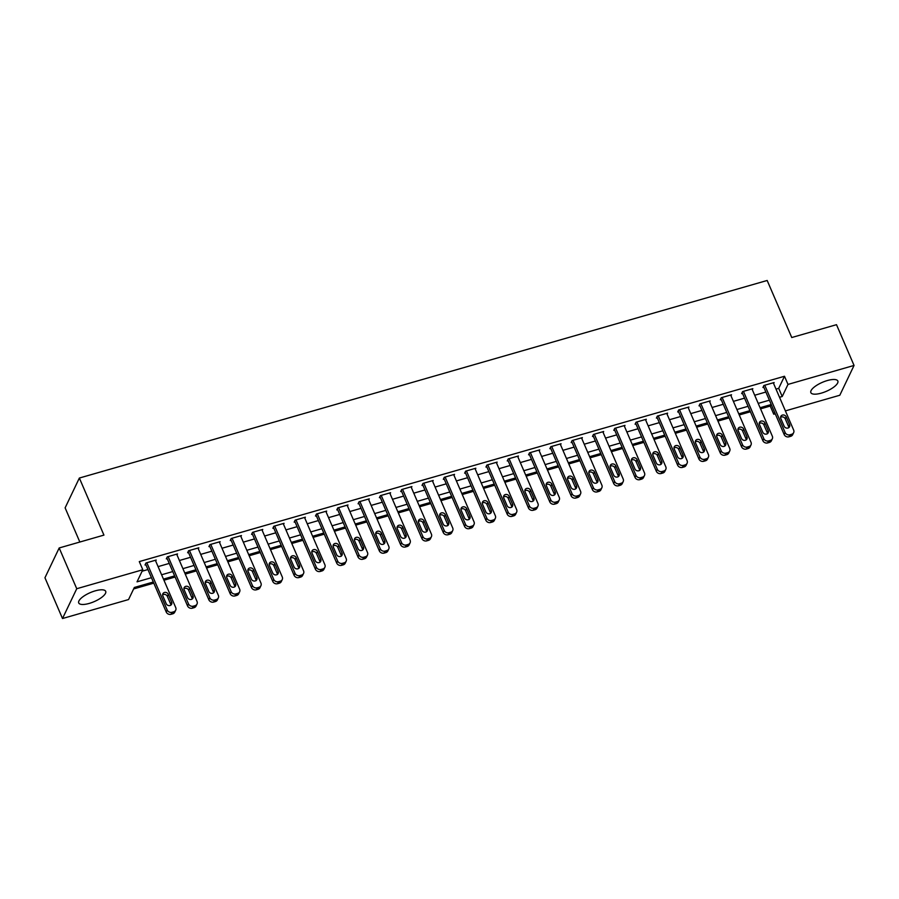 <?xml version="1.0" encoding="UTF-8"?>
<svg xmlns="http://www.w3.org/2000/svg" width="899" height="899" viewBox="0 0 899 899"><rect width="100%" height="100%" fill="white"/><g stroke="black" fill="none" stroke-linecap="round" stroke-linejoin="round"><path stroke-width="1.35" d="M95.215 590.857A14.687 4.911 -23.3 0 1 105.7 591.328A14.687 4.911 -23.3 0 1 89.203 603.42A14.687 4.911 -23.3 0 1 78.719 602.948A14.687 4.911 -23.3 0 1 95.215 590.857M827.35 380.547A14.687 4.911 -23.3 0 1 837.834 381.019A14.687 4.911 -23.3 0 1 821.338 393.121A14.687 4.911 -23.3 0 1 810.853 392.638A14.687 4.911 -23.3 0 1 827.35 380.547M79.842 542.03L65.121 507.856L79.359 478.043L767.173 280.477L791.749 337.53L836.497 324.685L854.05 365.443L839.812 395.245L785.389 410.888M775.23 413.798L773.758 414.225L774.623 412.394M760.565 408.854L770.241 406.067L773.758 414.225M133.625 588.935L153.796 583.148M163.944 580.226L175.103 577.023M185.261 574.113L196.409 570.899M206.568 567.988L217.715 564.786M227.874 561.864L239.033 558.661M249.18 555.751L260.339 552.537M270.487 549.626L281.645 546.423M291.793 543.502L302.952 540.299M313.099 537.388L324.258 534.175M334.406 531.264L345.564 528.061M355.723 525.14L366.871 521.937M377.029 519.026L388.188 515.812M398.336 512.902L409.494 509.699M419.642 506.778L430.801 503.575M440.948 500.664L452.107 497.45M462.255 494.54L473.413 491.337M483.561 488.415L494.72 485.213M504.867 482.302L516.026 479.088M526.185 476.178L537.332 472.975M547.491 470.053L558.65 466.851M568.797 463.94L579.956 460.738M590.104 457.816L601.262 454.613M611.41 451.691L622.569 448.489M632.716 445.578L643.875 442.375M654.023 439.454L665.181 436.251M675.329 433.329L686.488 430.127M696.646 427.216L707.794 424.013M717.953 421.092L729.111 417.889M739.259 414.967L750.418 411.764M153.313 582.013L134.333 587.474L128.557 599.554L62.503 618.523L76.741 588.721L142.795 569.741L137.03 581.833L151.448 577.686M76.741 588.721L59.188 547.963L44.95 577.765L62.503 618.523M770.241 406.067L770.949 404.606M776.017 389.121L778.714 388.346L784.49 376.265L139.289 561.594L142.795 569.741M142.098 571.213L147.942 569.539M158.089 566.617L169.248 563.415M179.395 560.504L190.554 557.29M200.702 554.38L211.861 551.177M222.008 548.255L233.167 545.052M243.314 542.142L254.473 538.928M264.632 536.018L275.779 532.815M285.938 529.893L297.086 526.69M307.244 523.78L318.403 520.566M328.551 517.655L339.71 514.453M349.857 511.531L361.016 508.328M371.163 505.418L382.322 502.204M392.47 499.293L403.629 496.091M413.776 493.169L424.935 489.966M435.094 487.056L446.241 483.842M456.4 480.931L467.547 477.729M477.706 474.807L488.865 471.604M499.012 468.694L510.171 465.48M520.319 462.569L531.478 459.367M541.625 456.445L552.784 453.242M562.931 450.332L574.09 447.129M584.238 444.207L595.396 441.004M605.555 438.083L616.703 434.88M626.861 431.969L638.009 428.767M648.168 425.845L659.327 422.642M669.474 419.721L680.633 416.518M690.78 413.607L701.939 410.405M712.087 407.483L723.245 404.28M733.393 401.359L744.552 398.156M754.699 395.245L765.858 392.043M773.634 383.592L774.129 382.536L763.903 385.48L762.948 387.491L763.802 387.244M752.328 389.716L752.823 388.66L742.596 391.593L741.641 393.605L742.484 393.369M731.011 395.83L731.516 394.773L721.29 397.718L720.324 399.729L721.178 399.482M709.704 401.954L710.21 400.898L699.984 403.842L699.017 405.854L699.871 405.606M688.398 408.079L688.904 407.022L678.678 409.955L677.711 411.967L678.565 411.731M667.092 414.192L667.597 413.135L657.371 416.08L656.405 418.091L657.259 417.844M645.785 420.316L646.291 419.26L636.065 422.204L635.099 424.216L635.953 423.968M624.479 426.441L624.985 425.384L614.747 428.317L613.792 430.329L614.646 430.093M603.173 432.554L603.667 431.498L593.441 434.442L592.486 436.453L593.34 436.206M581.855 438.678L582.361 437.622L572.135 440.555L571.18 442.578L572.022 442.33M560.549 444.803L561.055 443.746L550.829 446.679L549.862 448.691L550.716 448.455M539.243 450.916L539.748 449.86L529.522 452.804L528.556 454.815L529.41 454.568M517.936 457.04L518.442 455.984L508.216 458.917L507.25 460.94L508.104 460.693M496.63 463.154L497.136 462.108L486.91 465.041L485.943 467.053L486.797 466.817M475.324 469.278L475.829 468.222L465.603 471.166L464.637 473.177L465.491 472.93M454.017 475.402L454.523 474.346L444.286 477.279L443.331 479.302L444.185 479.055M432.711 481.516L433.206 480.471L422.979 483.404L422.024 485.415L422.878 485.179M411.394 487.64L411.899 486.584L401.673 489.528L400.718 491.539L401.561 491.292M390.087 493.765L390.593 492.708L380.367 495.641L379.4 497.664L380.255 497.417M368.781 499.878L369.287 498.833L359.061 501.766L358.094 503.777L358.948 503.53M347.475 506.002L347.98 504.946L337.754 507.89L336.788 509.902L337.642 509.654M326.168 512.127L326.674 511.07L316.448 514.003L315.482 516.026L316.336 515.779M304.862 518.24L305.368 517.195L295.142 520.128L294.175 522.139L295.029 521.892M283.556 524.364L284.062 523.308L273.824 526.252L272.869 528.264L273.723 528.016M262.25 530.489L262.744 529.432L252.518 532.365L251.563 534.388L252.405 534.141M240.932 536.602L241.438 535.557L231.212 538.49L230.256 540.501L231.099 540.254M219.626 542.726L220.131 541.67L209.905 544.614L208.939 546.626L209.793 546.378M198.319 548.851L198.825 547.794L188.599 550.727L187.633 552.75L188.487 552.503M177.013 554.964L177.519 553.919L167.293 556.852L166.326 558.863L167.18 558.616M155.707 561.088L156.212 560.032L145.986 562.976L145.02 564.988L145.874 564.741M59.188 547.963L103.936 535.107L79.359 478.043M784.49 376.265L787.996 384.412L854.05 365.443M779.523 397.279L782.22 396.504L787.996 384.412M161.595 574.776L172.754 571.562M182.902 568.651L194.06 565.449M204.219 562.527L215.367 559.324M225.525 556.414L236.673 553.2M246.832 550.289L257.991 547.086M268.138 544.165L279.297 540.962M289.444 538.052L300.603 534.838M310.751 531.927L321.909 528.724M332.057 525.803L343.216 522.6M353.363 519.689L364.522 516.476M374.681 513.565L385.828 510.362M395.987 507.441L407.146 504.238M417.293 501.327L428.452 498.125M438.6 495.203L449.758 492M459.906 489.078L471.065 485.876M481.212 482.965L492.371 479.763M502.519 476.841L513.677 473.638M523.825 470.716L534.984 467.514M545.142 464.603L556.29 461.401M566.449 458.479L577.607 455.276M587.755 452.354L598.914 449.152M609.061 446.241L620.22 443.038M630.368 440.117L641.526 436.914M651.674 433.992L662.833 430.79M672.98 427.879L684.139 424.676M694.298 421.755L705.445 418.552M715.604 415.641L726.752 412.427M736.91 409.517L748.069 406.314M758.217 403.393L769.375 400.19M771.241 404.516L760.082 407.73M749.923 410.641L738.776 413.843M728.617 416.765L717.469 419.968M707.311 422.878L696.152 426.081M686.004 429.003L674.846 432.205M664.698 435.127L653.539 438.33M643.392 441.24L632.233 444.443M622.086 447.365L610.927 450.568M600.779 453.489L589.62 456.692M579.462 459.603L568.314 462.805M558.155 465.727L547.008 468.93M536.849 471.851L525.69 475.054M515.543 477.965L504.384 481.167M494.236 484.089L483.078 487.292M472.93 490.213L461.771 493.416M451.624 496.327L440.465 499.529M430.318 502.451L419.159 505.654M409 508.564L397.852 511.778M387.694 514.689L376.546 517.891M366.387 520.813L355.229 524.016M345.081 526.926L333.922 530.14M323.775 533.051L312.616 536.254M302.469 539.175L291.31 542.378M281.162 545.288L270.003 548.502M259.856 551.413L248.697 554.616M238.538 557.537L227.391 560.74M217.232 563.651L206.085 566.864M195.926 569.775L184.767 572.978M174.62 575.899L163.461 579.102M778.714 388.346L782.22 396.504M773.286 382.783L793.648 430.059A3.765 3.315 25.5 0 1 791.637 434.307L789.929 434.79A3.765 3.315 25.5 0 1 785.119 432.509L764.757 385.233M763.453 386.435L784.164 434.52L785.119 432.509M789.58 424.631A3.012 2.652 -154.5 0 1 784.13 426.205L780.759 418.372A3.012 2.652 -154.5 0 1 786.209 416.81L789.58 424.631L788.625 426.643A3.012 2.652 -154.5 0 1 788.839 427.598M780.534 417.417A3.012 2.652 -154.5 0 1 785.254 418.822L788.625 426.643M793.637 432.666L792.671 434.678A3.765 3.315 -154.5 0 1 790.682 436.318L788.974 436.802A3.765 3.315 -154.5 0 1 784.164 434.52M751.969 388.907L772.331 436.184A3.765 3.315 25.5 0 1 770.331 440.42L768.623 440.915A3.765 3.315 25.5 0 1 763.813 438.633L743.451 391.346M742.136 392.56L762.846 440.645L763.813 438.633M768.274 430.756A3.012 2.652 -154.5 0 1 762.824 432.318L759.453 424.497A3.012 2.652 -154.5 0 1 764.903 422.923L768.274 430.756L767.308 432.767A3.012 2.652 -154.5 0 1 767.532 433.723M759.228 423.541A3.012 2.652 -154.5 0 1 763.936 424.946L767.308 432.767M772.331 438.791L771.364 440.802A3.765 3.315 -154.5 0 1 769.364 442.432L767.667 442.926A3.765 3.315 -154.5 0 1 762.846 440.645M730.662 395.021L751.025 442.308A3.765 3.315 25.5 0 1 749.024 446.545L747.316 447.028A3.765 3.315 25.5 0 1 742.507 444.747L722.144 397.47M720.829 398.673L741.54 446.769L742.507 444.747M746.968 436.88A3.012 2.652 -154.5 0 1 741.506 438.442L738.146 430.621A3.012 2.652 -154.5 0 1 743.597 429.048L746.968 436.88L746.001 438.892A3.012 2.652 -154.5 0 1 746.226 439.847M737.922 429.666A3.012 2.652 -154.5 0 1 742.63 431.059L746.001 438.892M751.013 444.904L750.058 446.915A3.765 3.315 -154.5 0 1 748.058 448.556L746.361 449.051A3.765 3.315 -154.5 0 1 741.54 446.769M709.356 401.145L729.718 448.421A3.765 3.315 25.5 0 1 727.718 452.669L726.01 453.152A3.765 3.315 25.5 0 1 721.2 450.871L700.838 403.595M699.523 404.797L720.234 452.882L721.2 450.871M725.662 442.993A3.012 2.652 -154.5 0 1 720.2 444.567L716.829 436.734A3.012 2.652 -154.5 0 1 722.29 435.172L725.662 442.993L724.695 445.005A3.012 2.652 -154.5 0 1 724.92 445.96M716.615 435.779A3.012 2.652 -154.5 0 1 721.324 437.184L724.695 445.005M729.707 451.028L728.752 453.04A3.765 3.315 -154.5 0 1 726.752 454.68L725.044 455.164A3.765 3.315 -154.5 0 1 720.234 452.882M688.05 407.269L708.412 454.546A3.765 3.315 25.5 0 1 706.412 458.782L704.704 459.277A3.765 3.315 25.5 0 1 699.894 456.995L679.532 409.708M678.217 410.922L698.928 459.007L699.894 456.995M704.355 449.118A3.012 2.652 -154.5 0 1 698.894 450.68L695.523 442.859A3.012 2.652 -154.5 0 1 700.984 441.285L704.355 449.118L703.389 451.129A3.012 2.652 -154.5 0 1 703.614 452.085M695.309 441.903A3.012 2.652 -154.5 0 1 700.018 443.308L703.389 451.129M708.401 457.153L707.446 459.164A3.765 3.315 -154.5 0 1 705.445 460.794L703.737 461.288A3.765 3.315 -154.5 0 1 698.928 459.007M666.743 413.383L687.106 460.67A3.765 3.315 25.5 0 1 685.105 464.907L683.397 465.39A3.765 3.315 25.5 0 1 678.588 463.109L658.225 415.832M656.911 417.035L677.621 465.131L678.588 463.109M683.038 455.231A3.012 2.652 -154.5 0 1 677.588 456.804L674.216 448.983A3.012 2.652 -154.5 0 1 679.678 447.41L683.038 455.231L682.083 457.254A3.012 2.652 -154.5 0 1 682.296 458.209M674.003 448.028A3.012 2.652 -154.5 0 1 678.711 449.421L682.083 457.254M687.094 463.266L686.128 465.277A3.765 3.315 -154.5 0 1 684.139 466.918L682.431 467.413A3.765 3.315 -154.5 0 1 677.621 465.131M645.437 419.507L665.799 466.783A3.765 3.315 25.5 0 1 663.788 471.031L662.091 471.514A3.765 3.315 25.5 0 1 657.27 469.233L636.908 421.957M635.604 423.159L656.315 471.245L657.27 469.233M661.731 461.356A3.012 2.652 -154.5 0 1 656.281 462.929L652.91 455.096A3.012 2.652 -154.5 0 1 658.36 453.534L661.731 461.356L660.776 463.367A3.012 2.652 -154.5 0 1 660.99 464.322M652.685 454.141A3.012 2.652 -154.5 0 1 657.405 455.546L660.776 463.367M665.788 469.39L664.822 471.402A3.765 3.315 -154.5 0 1 662.833 473.043L661.125 473.526A3.765 3.315 -154.5 0 1 656.315 471.245M624.131 425.632L644.493 472.908A3.765 3.315 25.5 0 1 642.482 477.144L640.785 477.639A3.765 3.315 25.5 0 1 635.964 475.357L615.601 428.07M614.298 429.284L635.009 477.369L635.964 475.357M640.425 467.48A3.012 2.652 -154.5 0 1 634.975 469.042L631.604 461.221A3.012 2.652 -154.5 0 1 637.054 459.647L640.425 467.48L639.47 469.492A3.012 2.652 -154.5 0 1 639.683 470.447M631.379 460.266A3.012 2.652 -154.5 0 1 636.099 461.67L639.47 469.492M644.482 475.515L643.515 477.526A3.765 3.315 -154.5 0 1 641.526 479.156L639.818 479.65A3.765 3.315 -154.5 0 1 635.009 477.369M602.824 431.745L623.187 479.032A3.765 3.315 25.5 0 1 621.175 483.269L619.467 483.752A3.765 3.315 25.5 0 1 614.658 481.471L594.295 434.195M592.98 435.397L613.691 483.493L614.658 481.471M619.119 473.593A3.012 2.652 -154.5 0 1 613.669 475.166L610.297 467.334A3.012 2.652 -154.5 0 1 615.748 465.772L619.119 473.593L618.152 475.616A3.012 2.652 -154.5 0 1 618.377 476.571M610.073 466.39A3.012 2.652 -154.5 0 1 614.792 467.783L618.152 475.616M623.176 481.628L622.209 483.64A3.765 3.315 -154.5 0 1 620.22 485.28L618.512 485.775A3.765 3.315 -154.5 0 1 613.691 483.493M581.507 437.869L601.869 485.145A3.765 3.315 25.5 0 1 599.869 489.382L598.161 489.876A3.765 3.315 25.5 0 1 593.351 487.595L572.989 440.319M571.674 441.521L592.385 489.607L593.351 487.595M597.813 479.718A3.012 2.652 -154.5 0 1 592.362 481.291L588.991 473.458A3.012 2.652 -154.5 0 1 594.441 471.896L597.813 479.718L596.846 481.729A3.012 2.652 -154.5 0 1 597.071 482.684M588.766 472.503A3.012 2.652 -154.5 0 1 593.475 473.908L596.846 481.729M601.869 487.752L600.903 489.764A3.765 3.315 -154.5 0 1 598.903 491.405L597.206 491.888A3.765 3.315 -154.5 0 1 592.385 489.607M560.201 443.982L580.563 491.27A3.765 3.315 25.5 0 1 578.563 495.506L576.855 496.001A3.765 3.315 25.5 0 1 572.045 493.72L551.683 446.432M550.368 447.646L571.079 495.731L572.045 493.72M576.506 485.842A3.012 2.652 -154.5 0 1 571.045 487.404L567.685 479.583A3.012 2.652 -154.5 0 1 573.135 478.01L576.506 485.842L575.54 487.854A3.012 2.652 -154.5 0 1 575.765 488.809M567.46 478.628A3.012 2.652 -154.5 0 1 572.169 480.032L575.54 487.854M580.552 493.866L579.597 495.888A3.765 3.315 -154.5 0 1 577.596 497.518L575.899 498.012A3.765 3.315 -154.5 0 1 571.079 495.731M538.894 450.107L559.257 497.383A3.765 3.315 25.5 0 1 557.256 501.631L555.548 502.114A3.765 3.315 25.5 0 1 550.739 499.833L530.376 452.557M529.062 453.759L549.772 501.856L550.739 499.833M555.2 491.955A3.012 2.652 -154.5 0 1 549.739 493.529L546.367 485.696A3.012 2.652 -154.5 0 1 551.829 484.134L555.2 491.955L554.234 493.978A3.012 2.652 -154.5 0 1 554.458 494.933M546.154 484.741A3.012 2.652 -154.5 0 1 550.862 486.145L554.234 493.978M559.245 499.99L558.29 502.002A3.765 3.315 -154.5 0 1 556.29 503.642L554.582 504.137A3.765 3.315 -154.5 0 1 549.772 501.856M517.588 456.231L537.95 503.507A3.765 3.315 25.5 0 1 535.95 507.744L534.242 508.238A3.765 3.315 25.5 0 1 529.432 505.957L509.07 458.681M507.755 459.883L528.466 507.969L529.432 505.957M533.894 498.08A3.012 2.652 -154.5 0 1 528.432 499.653L525.061 491.82A3.012 2.652 -154.5 0 1 530.522 490.258L533.894 498.08L532.927 500.091A3.012 2.652 -154.5 0 1 533.152 501.046M524.847 490.865A3.012 2.652 -154.5 0 1 529.556 492.27L532.927 500.091M537.939 506.115L536.973 508.126A3.765 3.315 -154.5 0 1 534.984 509.767L533.276 510.25A3.765 3.315 -154.5 0 1 528.466 507.969M496.282 462.344L516.644 509.632A3.765 3.315 25.5 0 1 514.644 513.868L512.936 514.363A3.765 3.315 25.5 0 1 508.115 512.082L487.764 464.794M486.449 466.008L507.16 514.093L508.115 512.082M512.576 504.204A3.012 2.652 -154.5 0 1 507.126 505.766L503.755 497.945A3.012 2.652 -154.5 0 1 509.216 496.372L512.576 504.204L511.621 506.216A3.012 2.652 -154.5 0 1 511.834 507.171M503.541 496.99A3.012 2.652 -154.5 0 1 508.25 498.394L511.621 506.216M516.633 512.228L515.666 514.25A3.765 3.315 -154.5 0 1 513.677 515.88L511.969 516.374A3.765 3.315 -154.5 0 1 507.16 514.093M474.975 468.469L495.338 515.745A3.765 3.315 25.5 0 1 493.326 519.993L491.629 520.476A3.765 3.315 25.5 0 1 486.808 518.195L466.446 470.919M465.143 472.121L485.853 520.218L486.808 518.195M491.27 510.317A3.012 2.652 -154.5 0 1 485.82 511.891L482.448 504.058A3.012 2.652 -154.5 0 1 487.899 502.496L491.27 510.317L490.315 512.34A3.012 2.652 -154.5 0 1 490.528 513.295M482.224 503.103A3.012 2.652 -154.5 0 1 486.943 504.508L490.315 512.34M495.327 518.352L494.36 520.364A3.765 3.315 -154.5 0 1 492.371 522.004L490.663 522.499A3.765 3.315 -154.5 0 1 485.853 520.218M453.669 474.593L474.031 521.87A3.765 3.315 25.5 0 1 472.02 526.106L470.323 526.6A3.765 3.315 25.5 0 1 465.502 524.319L445.14 477.043M443.836 478.246L464.547 526.331L465.502 524.319M469.963 516.442A3.012 2.652 -154.5 0 1 464.513 518.004L461.142 510.183A3.012 2.652 -154.5 0 1 466.592 508.62L469.963 516.442L469.008 518.453A3.012 2.652 -154.5 0 1 469.222 519.408M460.917 509.227A3.012 2.652 -154.5 0 1 465.637 510.632L469.008 518.453M474.02 524.477L473.054 526.488A3.765 3.315 -154.5 0 1 471.065 528.129L469.357 528.612A3.765 3.315 -154.5 0 1 464.547 526.331M432.363 480.707L452.725 527.994A3.765 3.315 25.5 0 1 450.714 532.23L449.006 532.725A3.765 3.315 25.5 0 1 444.196 530.444L423.834 483.156M422.519 484.359L443.229 532.455L444.196 530.444M448.657 522.566A3.012 2.652 -154.5 0 1 443.207 524.128L439.836 516.307A3.012 2.652 -154.5 0 1 445.286 514.734L448.657 522.566L447.691 524.578A3.012 2.652 -154.5 0 1 447.916 525.533M439.611 515.352A3.012 2.652 -154.5 0 1 444.331 516.756L447.691 524.578M452.714 530.59L451.748 532.613A3.765 3.315 -154.5 0 1 449.758 534.242L448.05 534.736A3.765 3.315 -154.5 0 1 443.229 532.455M411.045 486.831L431.408 534.107A3.765 3.315 25.5 0 1 429.407 538.355L427.699 538.838A3.765 3.315 25.5 0 1 422.89 536.557L402.527 489.281M401.212 490.483L421.923 538.58L422.89 536.557M427.351 528.679A3.012 2.652 -154.5 0 1 421.901 530.253L418.529 522.42A3.012 2.652 -154.5 0 1 423.98 520.858L427.351 528.679L426.384 530.702A3.012 2.652 -154.5 0 1 426.609 531.657M418.305 521.465A3.012 2.652 -154.5 0 1 423.013 522.87L426.384 530.702M431.396 536.714L430.441 538.726A3.765 3.315 -154.5 0 1 428.441 540.366L426.744 540.861A3.765 3.315 -154.5 0 1 421.923 538.58M389.739 492.955L410.101 540.232A3.765 3.315 25.5 0 1 408.101 544.468L406.393 544.963A3.765 3.315 25.5 0 1 401.583 542.681L381.221 495.405M379.906 496.608L400.617 544.693L401.583 542.681M406.045 534.804A3.012 2.652 -154.5 0 1 400.583 536.366L397.223 528.545A3.012 2.652 -154.5 0 1 402.673 526.983L406.045 534.804L405.078 536.815A3.012 2.652 -154.5 0 1 405.303 537.771M396.998 527.589A3.012 2.652 -154.5 0 1 401.707 528.994L405.078 536.815M410.09 542.839L409.135 544.85A3.765 3.315 -154.5 0 1 407.135 546.491L405.438 546.974A3.765 3.315 -154.5 0 1 400.617 544.693M368.433 499.069L388.795 546.356A3.765 3.315 25.5 0 1 386.795 550.593L385.087 551.087A3.765 3.315 25.5 0 1 380.277 548.806L359.915 501.518M358.6 502.721L379.311 550.817L380.277 548.806M384.738 540.928A3.012 2.652 -154.5 0 1 379.277 542.49L375.906 534.669A3.012 2.652 -154.5 0 1 381.367 533.096L384.738 540.928L383.772 542.94A3.012 2.652 -154.5 0 1 383.997 543.895M375.692 533.714A3.012 2.652 -154.5 0 1 380.401 535.119L383.772 542.94M388.784 548.952L387.829 550.975A3.765 3.315 -154.5 0 1 385.828 552.604L384.12 553.099A3.765 3.315 -154.5 0 1 379.311 550.817M347.126 505.193L367.489 552.469A3.765 3.315 25.5 0 1 365.488 556.717L363.78 557.2A3.765 3.315 25.5 0 1 358.971 554.919L338.608 507.643M337.294 508.845L358.004 556.942L358.971 554.919M363.432 547.042A3.012 2.652 -154.5 0 1 357.971 548.615L354.599 540.782A3.012 2.652 -154.5 0 1 360.061 539.22L363.432 547.042L362.466 549.064A3.012 2.652 -154.5 0 1 362.69 550.019M354.386 539.827A3.012 2.652 -154.5 0 1 359.094 541.232L362.466 549.064M367.477 555.076L366.511 557.088A3.765 3.315 -154.5 0 1 364.522 558.729L362.814 559.223A3.765 3.315 -154.5 0 1 358.004 556.942M325.82 511.317L346.182 558.594A3.765 3.315 25.5 0 1 344.171 562.83L342.474 563.325A3.765 3.315 25.5 0 1 337.653 561.043L317.291 513.767M315.987 514.97L336.698 563.055L337.653 561.043M342.114 553.166A3.012 2.652 -154.5 0 1 336.664 554.728L333.293 546.907A3.012 2.652 -154.5 0 1 338.754 545.345L342.114 553.166L341.159 555.177A3.012 2.652 -154.5 0 1 341.373 556.133M333.079 545.951A3.012 2.652 -154.5 0 1 337.788 547.356L341.159 555.177M346.171 561.201L345.205 563.212A3.765 3.315 -154.5 0 1 343.216 564.853L341.508 565.336A3.765 3.315 -154.5 0 1 336.698 563.055M304.514 517.431L324.876 564.718A3.765 3.315 25.5 0 1 322.865 568.955L321.168 569.449A3.765 3.315 25.5 0 1 316.347 567.168L295.985 519.88M294.681 521.083L315.392 569.179L316.347 567.168M320.808 559.29A3.012 2.652 -154.5 0 1 315.358 560.852L311.987 553.031A3.012 2.652 -154.5 0 1 317.437 551.458L320.808 559.29L319.853 561.302A3.012 2.652 -154.5 0 1 320.066 562.257M311.762 552.076A3.012 2.652 -154.5 0 1 316.482 553.469L319.853 561.302M324.865 567.314L323.898 569.337A3.765 3.315 -154.5 0 1 321.909 570.966L320.201 571.461A3.765 3.315 -154.5 0 1 315.392 569.179M283.207 523.555L303.57 570.831A3.765 3.315 25.5 0 1 301.558 575.079L299.861 575.562A3.765 3.315 25.5 0 1 295.041 573.281L274.678 526.005M273.375 527.207L294.085 575.293L295.041 573.281M299.502 565.404A3.012 2.652 -154.5 0 1 294.052 566.977L290.68 559.144A3.012 2.652 -154.5 0 1 296.131 557.582L299.502 565.404L298.547 567.426A3.012 2.652 -154.5 0 1 298.76 568.37M290.456 558.189A3.012 2.652 -154.5 0 1 295.175 559.594L298.547 567.426M303.559 573.438L302.592 575.45A3.765 3.315 -154.5 0 1 300.603 577.091L298.895 577.574A3.765 3.315 -154.5 0 1 294.085 575.293M261.901 529.68L282.264 576.956A3.765 3.315 25.5 0 1 280.252 581.192L278.544 581.687A3.765 3.315 25.5 0 1 273.734 579.406L253.372 532.129M252.057 533.332L272.768 581.417L273.734 579.406M278.196 571.528A3.012 2.652 -154.5 0 1 272.745 573.09L269.374 565.269A3.012 2.652 -154.5 0 1 274.824 563.707L278.196 571.528L277.229 573.54A3.012 2.652 -154.5 0 1 277.454 574.495M269.149 564.314A3.012 2.652 -154.5 0 1 273.869 565.718L277.229 573.54M282.252 579.563L281.286 581.574A3.765 3.315 -154.5 0 1 279.286 583.215L277.589 583.698A3.765 3.315 -154.5 0 1 272.768 581.417M240.584 535.793L260.946 583.08A3.765 3.315 25.5 0 1 258.946 587.317L257.238 587.811A3.765 3.315 25.5 0 1 252.428 585.53L232.066 538.243M230.751 539.445L251.462 587.541L252.428 585.53M256.889 577.652A3.012 2.652 -154.5 0 1 251.439 579.214L248.068 571.393A3.012 2.652 -154.5 0 1 253.518 569.82L256.889 577.652L255.923 579.664A3.012 2.652 -154.5 0 1 256.148 580.619M247.843 570.438A3.012 2.652 -154.5 0 1 252.552 571.831L255.923 579.664M260.935 585.676L259.98 587.699A3.765 3.315 -154.5 0 1 257.979 589.328L256.282 589.823A3.765 3.315 -154.5 0 1 251.462 587.541M219.277 541.917L239.64 589.193A3.765 3.315 25.5 0 1 237.639 593.441L235.931 593.924A3.765 3.315 25.5 0 1 231.122 591.643L210.759 544.367M209.445 545.569L230.155 593.655L231.122 591.643M235.583 583.766A3.012 2.652 -154.5 0 1 230.122 585.339L226.762 577.506A3.012 2.652 -154.5 0 1 232.212 575.944L235.583 583.766L234.617 585.788A3.012 2.652 -154.5 0 1 234.841 586.732M226.537 576.551A3.012 2.652 -154.5 0 1 231.245 577.956L234.617 585.788M239.628 591.8L238.673 593.812A3.765 3.315 -154.5 0 1 236.673 595.453L234.976 595.936A3.765 3.315 -154.5 0 1 230.155 593.655M197.971 548.042L218.333 595.318A3.765 3.315 25.5 0 1 216.333 599.554L214.625 600.049A3.765 3.315 25.5 0 1 209.815 597.768L189.453 550.491M188.138 551.694L208.849 599.779L209.815 597.768M214.277 589.89A3.012 2.652 -154.5 0 1 208.815 591.452L205.444 583.631A3.012 2.652 -154.5 0 1 210.905 582.069L214.277 589.89L213.31 591.902A3.012 2.652 -154.5 0 1 213.535 592.857M205.23 582.676A3.012 2.652 -154.5 0 1 209.939 584.08L213.31 591.902M218.322 597.925L217.367 599.936A3.765 3.315 -154.5 0 1 215.367 601.577L213.659 602.06A3.765 3.315 -154.5 0 1 208.849 599.779M176.665 554.155L197.027 601.442A3.765 3.315 25.5 0 1 195.027 605.679L193.319 606.173A3.765 3.315 25.5 0 1 188.509 603.892L168.147 556.605M166.832 557.807L187.543 605.904L188.509 603.892M192.97 596.015A3.012 2.652 -154.5 0 1 187.509 597.577L184.138 589.755A3.012 2.652 -154.5 0 1 189.599 588.182L192.97 596.015L192.004 598.026A3.012 2.652 -154.5 0 1 192.229 598.981M183.924 588.8A3.012 2.652 -154.5 0 1 188.633 590.194L192.004 598.026M197.016 604.038L196.049 606.061A3.765 3.315 -154.5 0 1 194.06 607.69L192.352 608.185A3.765 3.315 -154.5 0 1 187.543 605.904M155.358 560.279L175.721 607.555A3.765 3.315 25.5 0 1 173.709 611.803L172.012 612.286A3.765 3.315 25.5 0 1 167.192 610.005L146.829 562.729M145.526 563.931L166.236 612.017L167.192 610.005M171.653 602.128A3.012 2.652 -154.5 0 1 166.203 603.701L162.831 595.868A3.012 2.652 -154.5 0 1 168.293 594.306L171.653 602.128L170.698 604.139A3.012 2.652 -154.5 0 1 170.911 605.094M162.618 594.913A3.012 2.652 -154.5 0 1 167.326 596.318L170.698 604.139M175.71 610.163L174.743 612.174A3.765 3.315 -154.5 0 1 172.754 613.815L171.046 614.298A3.765 3.315 -154.5 0 1 166.236 612.017M790.682 436.318L791.637 434.307M788.974 436.802L789.929 434.79M786.209 416.81L785.254 418.822M769.364 442.432L770.331 440.42M767.667 442.926L768.623 440.915M764.903 422.923L763.936 424.946M748.058 448.556L749.024 446.545M746.361 449.051L747.316 447.028M743.597 429.048L742.63 431.059M726.752 454.68L727.718 452.669M725.044 455.164L726.01 453.152M722.29 435.172L721.324 437.184M705.445 460.794L706.412 458.782M703.737 461.288L704.704 459.277M700.984 441.285L700.018 443.308M684.139 466.918L685.105 464.907M682.431 467.413L683.397 465.39M679.678 447.41L678.711 449.421M662.833 473.043L663.788 471.031M661.125 473.526L662.091 471.514M658.36 453.534L657.405 455.546M641.526 479.156L642.482 477.144M639.818 479.65L640.785 477.639M637.054 459.647L636.099 461.67M620.22 485.28L621.175 483.269M618.512 485.775L619.467 483.752M615.748 465.772L614.792 467.783M598.903 491.405L599.869 489.382M597.206 491.888L598.161 489.876M594.441 471.896L593.475 473.908M577.596 497.518L578.563 495.506M575.899 498.012L576.855 496.001M573.135 478.01L572.169 480.032M556.29 503.642L557.256 501.631M554.582 504.137L555.548 502.114M551.829 484.134L550.862 486.145M534.984 509.767L535.95 507.744M533.276 510.25L534.242 508.238M530.522 490.258L529.556 492.27M513.677 515.88L514.644 513.868M511.969 516.374L512.936 514.363M509.216 496.372L508.25 498.394M492.371 522.004L493.326 519.993M490.663 522.499L491.629 520.476M487.899 502.496L486.943 504.508M471.065 528.129L472.02 526.106M469.357 528.612L470.323 526.6M466.592 508.62L465.637 510.632M449.758 534.242L450.714 532.23M448.05 534.736L449.006 532.725M445.286 514.734L444.331 516.756M428.441 540.366L429.407 538.355M426.744 540.861L427.699 538.838M423.98 520.858L423.013 522.87M407.135 546.491L408.101 544.468M405.438 546.974L406.393 544.963M402.673 526.983L401.707 528.994M385.828 552.604L386.795 550.593M384.12 553.099L385.087 551.087M381.367 533.096L380.401 535.119M364.522 558.729L365.488 556.717M362.814 559.223L363.78 557.2M360.061 539.22L359.094 541.232M343.216 564.853L344.171 562.83M341.508 565.336L342.474 563.325M338.754 545.345L337.788 547.356M321.909 570.966L322.865 568.955M320.201 571.461L321.168 569.449M317.437 551.458L316.482 553.469M300.603 577.091L301.558 575.079M298.895 577.574L299.861 575.562M296.131 557.582L295.175 559.594M279.286 583.215L280.252 581.192M277.589 583.698L278.544 581.687M274.824 563.707L273.869 565.718M257.979 589.328L258.946 587.317M256.282 589.823L257.238 587.811M253.518 569.82L252.552 571.831M236.673 595.453L237.639 593.441M234.976 595.936L235.931 593.924M232.212 575.944L231.245 577.956M215.367 601.577L216.333 599.554M213.659 602.06L214.625 600.049M210.905 582.069L209.939 584.08M194.06 607.69L195.027 605.679M192.352 608.185L193.319 606.173M189.599 588.182L188.633 590.194M172.754 613.815L173.709 611.803M171.046 614.298L172.012 612.286M168.293 594.306L167.326 596.318"/></g></svg>
